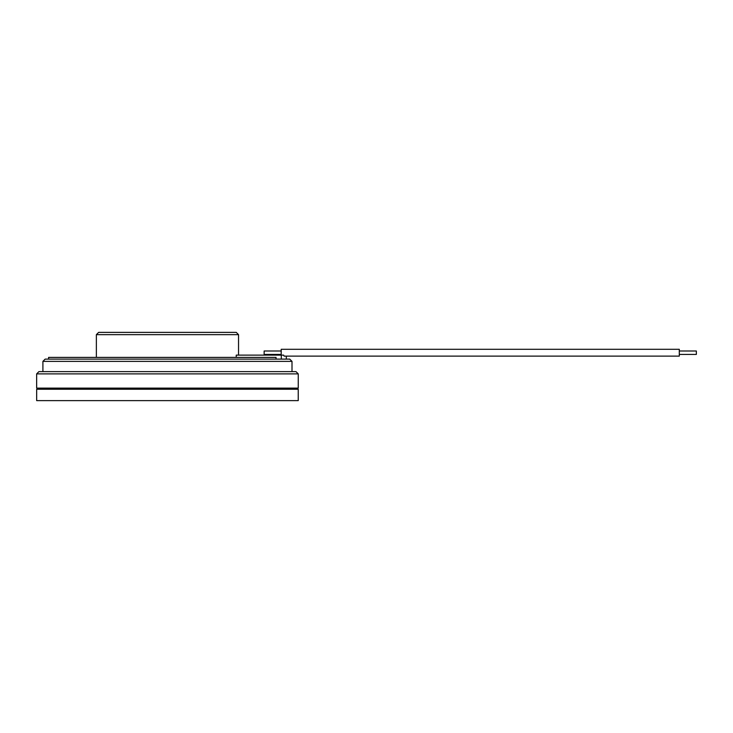 <?xml version="1.0" encoding="UTF-8"?>
<svg xmlns="http://www.w3.org/2000/svg" width="733" height="733" viewBox="0 0 733 733"><rect width="100%" height="100%" fill="white"/><g stroke="black" fill="none" stroke-linecap="round" stroke-linejoin="round"><path stroke-width="1.1" d="M679.289 351.006L696.35 351.006L696.35 354.415L679.289 354.415M281.197 355.129L281.197 349.293L679.289 349.293L679.289 356.119L284.111 356.119L283.616 355.129L281.307 355.129L281.307 359.106M236.228 357.402L236.228 355.129L281.307 355.129M48.589 359.106L48.589 357.402L276.039 357.402L276.039 359.106M98.643 332.379L236.264 332.379L238.537 334.651L96.362 334.651L98.643 332.379M36.65 373.894L36.65 388.114L298.258 388.114L298.258 373.894L36.65 373.894L38.922 371.622L295.976 371.622L298.258 373.894M42.908 371.622L42.908 361.378L45.18 359.106L289.727 359.106L292 361.378L42.908 361.378M286.411 388.114L286.411 389.25M36.668 400.621L298.239 400.621L298.239 389.25L36.668 389.25L36.668 400.621M281.197 354.415L264.137 354.415L264.137 351.006L281.197 351.006M286.31 356.119L286.31 359.106M238.537 355.129L238.537 334.651M96.362 357.402L96.362 334.651M292 371.622L292 361.378M48.497 388.114L48.497 389.25"/></g></svg>
